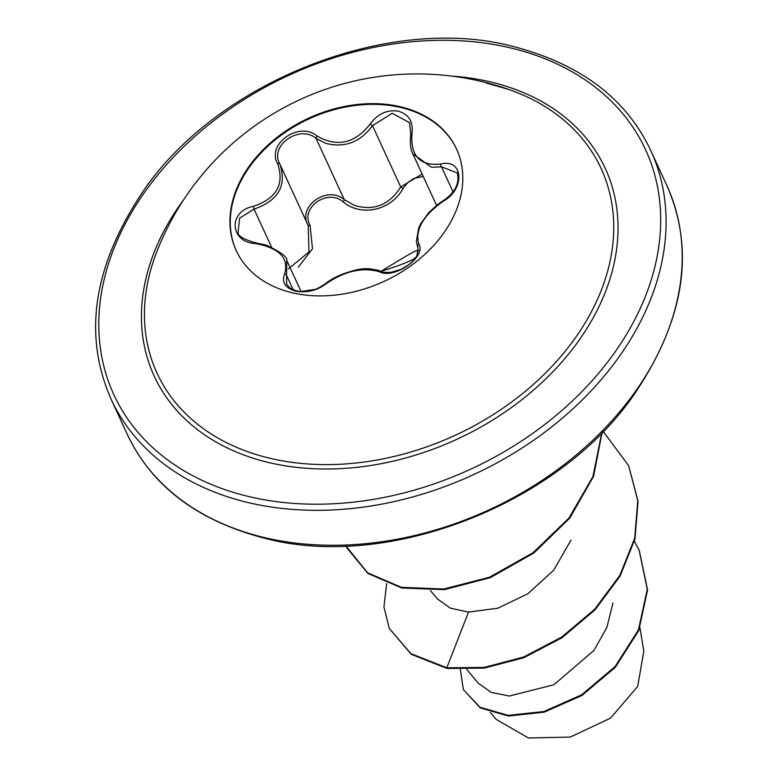<?xml version="1.0" encoding="UTF-8"?>
<svg xmlns="http://www.w3.org/2000/svg" width="778" height="778" viewBox="0 0 778 778"><rect width="100%" height="100%" fill="white"/><g stroke="black" fill="none" stroke-linecap="round" stroke-linejoin="round"><path stroke-width="1.17" d="M236.337 250.847A121.31 89.888 155.3 0 1 270.754 143.599A121.31 89.888 155.3 0 1 399.853 107.267A121.31 89.888 155.3 0 1 456.715 149.395M293.199 292.985A121.31 89.888 155.3 0 1 236.172 250.497A121.31 89.888 155.3 0 1 270.238 143.055A121.31 89.888 155.3 0 1 399.532 106.557A121.31 89.888 155.3 0 1 456.56 149.045A121.31 89.888 155.3 0 1 422.493 256.487A121.31 89.888 155.3 0 1 293.199 292.985M379.333 271.707C362.451 267.01 344.78 271.007 326.313 283.669C317.22 290.515 306.999 293.005 295.659 291.166C285.215 288.045 281.51 282.385 284.554 274.177C289.28 258.345 279.672 248.163 255.738 243.611C229.724 242.454 227.798 211.334 253.395 206.306C276.53 198.565 284.612 184.405 277.639 163.808C266.183 144.027 299.122 120.862 317.113 136.014C337.127 147.48 354.817 143.483 370.192 124.033C377.69 113.773 387.074 109.474 398.346 111.147C408.878 114.395 413.419 121.845 411.98 133.495C410.376 156.038 419.964 166.21 440.756 164.032C463.523 158.158 465.409 189.287 443.052 201.337C422.979 215.837 414.898 230.016 418.788 243.884C427.025 256.604 394.106 279.798 379.333 271.707A2.178 1.634 -67.4 0 1 380.938 271.357L373.771 269.499C361.439 266.659 345.325 271.396 325.418 283.707C320.205 287.218 316.568 289.153 314.506 289.504L301.64 291.41C298.703 291.711 294.774 290.544 289.834 287.889L286.547 284.058L286.732 260.455M423.242 176.46L413.906 178.405L407.75 182.548L403.043 188.373C391.383 210.41 361.235 217.179 343.147 201.891A2.178 0.729 127.7 0 0 344.284 199.645L354.476 205.441C373.946 211.139 389.35 204.964 400.689 186.915L422.133 174.048M410.891 134.361A2.178 0.827 9.8 0 1 410.774 134.011L409.529 122.681L392.2 113.277L372.497 125.666C360.331 142.209 344.8 148.112 325.914 143.395L316.082 138.396C299.472 124.256 269.217 145.535 279.808 163.944L279.798 163.934A2.178 1.05 -25.4 0 1 279.808 163.944C287.033 185.602 278.446 200.656 254.036 209.117L239.643 218.132L238.068 232.204M457.231 172.891L441.486 166.813L431.518 167.299L412.817 153.801M326.313 283.669A2.178 1.099 -128.9 0 0 325.418 283.707C332.537 277.999 341.805 273.7 353.231 270.802L366.535 269.091C373.352 269.188 378.157 269.947 380.938 271.357C382.212 272.349 385.723 272.64 391.46 272.222L400.942 269.412L408.927 264.646C413.624 260.552 416.318 257.421 417.008 255.252L417.825 250.36C415.656 250.613 414.236 250.973 380.938 271.357C431.07 255.768 413.001 254.727 418.418 250.788L416.386 241.384L418.661 227.993L420.84 223.519L428.707 212.773L437.129 204.925L443.022 200.763L443.052 201.337M343.147 201.891C327.742 188.169 299.977 207.745 310.043 225.202L312.474 248.736L298.324 267.233M509.065 89.548A244.487 181.167 155.3 0 1 509.075 89.558A244.487 181.167 155.3 0 1 581.477 328.783A244.487 181.167 155.3 0 1 271.95 458.738A244.487 181.167 155.3 0 1 156.825 251.702L156.825 251.702A279.253 279.253 0 0 1 509.065 89.548L486.367 83.061M496.15 719.368L528.427 737.991L570.352 737.067L610.565 718.084L637.717 686.42L643.814 651.186L639.924 627.681M466.79 669.518L478.353 683.288L491.181 692.371L509.347 696.028L553.907 684.747L593.925 650.457L606.85 627.525L612.986 602.95M430.458 590.59L437.421 598.885L450.248 608.104L468.521 612.062L497.726 608.25L527.922 593.731L553.8 570.08L570.994 540.107M468.521 612.062L446.796 667.806L410.959 653.685L389.243 628.4L383.943 606.83L386.685 583.539M634.381 541.274L639.137 550.202L647.277 589.277L638.456 629.869L615.087 666.581L581.643 694.832L543.929 711.5L508.151 715.381L479.9 707.231L463.377 689.6L460.333 669.498M447.097 668.467L484.422 668.098L523.905 657.673L561.93 637.795L595.034 609.855L620.173 575.992L635.004 538.823L638.067 501.275L628.653 465.652L637.765 500.624L634.702 538.162L619.871 575.331L594.732 609.203L561.628 637.133L523.604 657.011L484.12 667.436L446.796 667.806L447.097 668.467L411.261 654.347L389.243 628.4M639.292 550.532L647.578 589.928L638.757 630.53L615.388 667.242L581.944 695.483L544.23 712.162L508.452 716.032L480.201 707.883L463.377 689.6M628.653 465.652L603.174 431.401M345.879 545.962L367.586 572.783L401.341 587.312L443.713 589.024L489.479 577.218L533.018 552.759L568.99 518.031L592.933 476.593L601.793 432.801M346.628 547.654L367.965 573.493L401.866 588.012L444.403 589.636L490.296 577.665L533.893 552.993L569.817 518.031L593.565 476.389L602.104 432.49M403.043 188.373L400.689 186.915L372.497 125.666L370.192 124.033M308.02 225.231A2.178 0.885 154.6 0 0 310.043 225.202M308 225.192C297.07 206.364 327.48 184.911 344.284 199.645L316.082 138.396A2.178 0.895 -54 0 1 317.113 136.014M288.502 268.838L309.012 251.916L308.185 225.581L279.973 164.294M255.738 243.611L256.05 242.95C243.533 239.459 237.533 235.851 238.039 232.136L238.039 232.136M253.395 206.306L254.036 209.117L271.532 247.103M284.554 274.177A2.178 1.575 24.6 0 1 286.81 275.879L293.189 289.727M417.932 246.587L417.805 246.315A2.178 1.799 -25.9 0 1 418.788 243.884M452.961 191.748L441.486 166.813A2.178 1.07 -101.6 0 1 440.756 164.032M412.855 153.781L412.855 153.772C410.502 149.648 409.811 143.064 410.774 134.011A2.178 0.827 9.8 0 1 411.98 133.495M277.639 163.808A2.178 1.05 -25.4 0 1 279.798 163.934L279.71 163.74M451.93 76.127A248.299 183.997 155.3 0 1 488.555 81.466A248.299 183.997 155.3 0 1 591.747 320.38A248.299 183.997 155.3 0 1 270.909 463.036A248.299 183.997 155.3 0 1 183.793 199.567M508.024 47.332A292.723 216.916 155.3 0 1 629.674 328.987A292.723 216.916 155.3 0 1 251.44 497.171A292.723 216.916 155.3 0 1 129.79 215.516A292.723 216.916 155.3 0 1 508.024 47.332M666.902 185.631L650.816 150.679A297.079 220.145 155.3 0 1 567.386 413.799A297.079 220.145 155.3 0 1 250.749 503.181A297.079 220.145 155.3 0 1 111.098 399.143L127.184 434.095A297.079 220.145 -24.7 0 0 266.844 538.133A297.079 220.145 -24.7 0 0 583.481 448.75A297.079 220.145 -24.7 0 0 666.902 185.631C695.726 251.158 684.27 321.547 632.533 396.809C557.077 504.621 388.981 569.729 267.788 539.037C198.847 521.853 151.982 486.872 127.184 434.095M436.555 205.373L412.924 154.034M650.816 150.679C626.018 97.902 579.153 62.921 510.212 45.737C388.368 14.831 219.163 80.922 144.222 189.676C93.545 264.413 82.507 334.239 111.098 399.143M490.305 712.463L496.121 719.397M639.137 550.202L639.438 550.863M300.998 291.38L286.936 260.825M417.961 246.675L417.679 246.062M286.712 260.455C287.656 257.119 280.761 251.975 266.018 245.031L256.05 242.95M443.022 200.763C452.29 194.811 460.459 185.232 457.211 172.852L457.211 172.852"/></g></svg>
